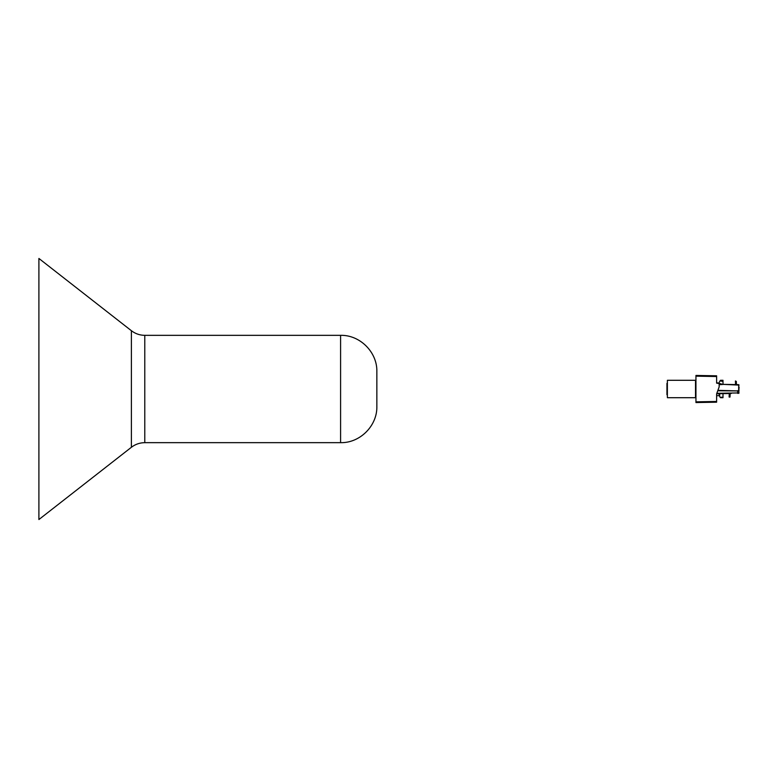 <?xml version="1.0" encoding="UTF-8"?>
<svg xmlns="http://www.w3.org/2000/svg" width="778" height="778" viewBox="0 0 778 778"><rect width="100%" height="100%" fill="white"/><g stroke="black" fill="none" stroke-linecap="round" stroke-linejoin="round"><path stroke-width="1.17" d="M719.037 395.671L716.616 395.671M716.616 382.62L721.809 384.118M729.287 393.522L729.112 397.043L729.988 397.081L730.153 393.503M738.672 387.483L738.672 390.517L738.672 384.643L723.277 384.371L735.55 384.585L735.434 380.957L736.319 381.434L735.443 381.463M737.67 384.624L736.426 384.604L736.319 381.434M716.616 399.882L716.616 393.882L719.154 386.899L719.154 383.564L716.616 383.126L716.616 378.098M718.94 393.707L719.66 396.566L719.66 393.687L718.94 393.707M722.995 393.629L722.995 397.704L720.467 397.704L719.66 396.566M722.995 380.948L722.995 380.296L720.467 380.296L720.01 380.948L722.995 381.376L720.01 380.948M719.708 381.376L718.94 382.971M731.271 393.483L716.664 393.746M722.995 384.322L722.995 381.376M739.1 387.045L738.672 393.357M739.1 385.11L723.277 384.371M723.277 384.42L719.154 384.702M717.9 390.352L739.1 390.955L717.744 390.78M376.853 395.866L376.853 406.408C377.359 425.78 359.971 443.168 340.589 442.663L340.589 335.337C359.971 334.832 377.359 352.22 376.853 371.592L376.853 395.866M38.9 440.504L38.9 519.539L131.394 447.282L131.394 330.718L38.9 258.461L38.9 440.504M695.513 389L695.513 397.704L667.378 397.704L667.378 380.296L695.513 380.296L695.513 389M695.95 402.557L716.616 402.197L716.616 401.477L695.95 401.837L695.95 402.557L695.95 375.443L695.95 376.163L716.616 376.523L716.616 375.803L695.95 375.443M716.616 383.126L716.616 376.523M716.616 401.477L716.616 393.882M667.378 380.296L667.378 397.704M666.94 383.36L666.94 394.747M720.156 397.266L722.995 397.266M716.83 393.308L737.67 392.939L737.67 390.644M737.67 393.376L739.1 392.919M131.394 330.718C135.343 333.752 139.807 335.289 144.786 335.337L144.786 442.663C139.807 442.711 135.343 444.248 131.394 447.282M144.786 442.663L340.589 442.663M144.786 335.337L340.589 335.337"/></g></svg>
